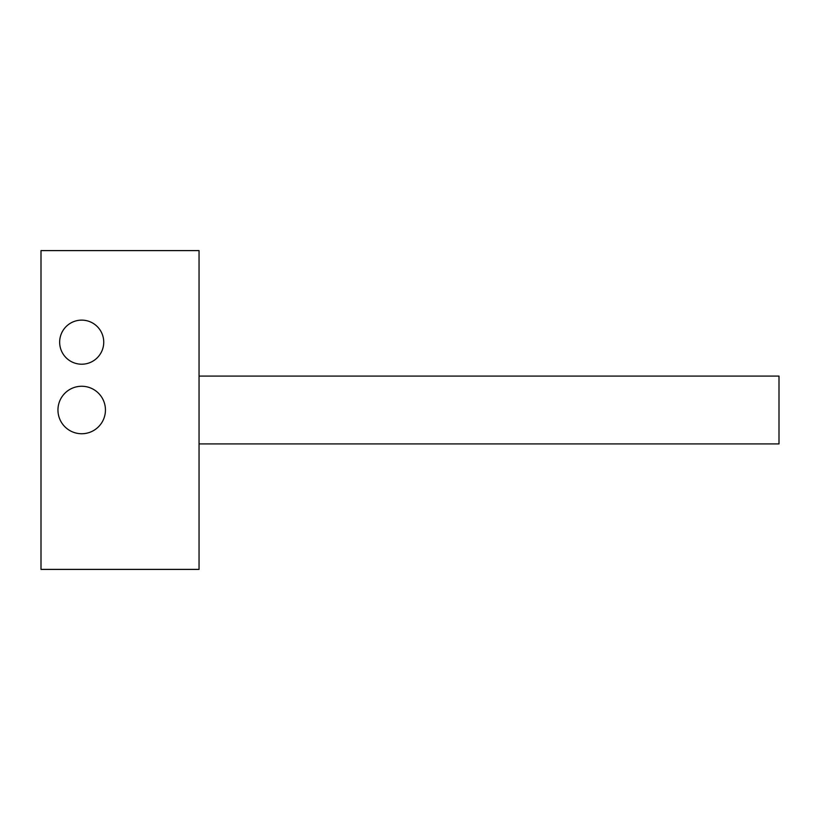 <?xml version="1.0" encoding="UTF-8"?>
<svg xmlns="http://www.w3.org/2000/svg" width="820" height="820" viewBox="0 0 820 820"><rect width="100%" height="100%" fill="white"/><g stroke="black" fill="none" stroke-linecap="round" stroke-linejoin="round"><path stroke-width="1.23" d="M59.655 342.165A22.048 22.048 0 0 0 81.703 364.213A22.048 22.048 0 0 0 103.74 342.165A22.048 22.048 0 0 0 81.703 320.128A22.048 22.048 0 0 0 59.655 342.165M57.953 410A23.739 23.739 0 0 0 81.703 433.739A23.739 23.739 0 0 0 105.442 410A23.739 23.739 0 0 0 81.703 386.261A23.739 23.739 0 0 0 57.953 410M199.045 250.602L199.045 569.398L41 569.398L41 250.602L199.045 250.602M199.045 376.083L779 376.083L779 443.917L199.045 443.917"/></g></svg>
